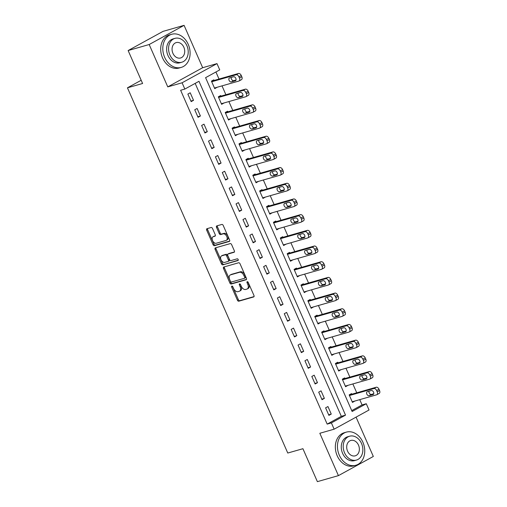 <?xml version="1.0" encoding="UTF-8"?>
<svg xmlns="http://www.w3.org/2000/svg" width="507" height="507" viewBox="0 0 507 507"><rect width="100%" height="100%" fill="white"/><g stroke="black" fill="none" stroke-linecap="round" stroke-linejoin="round"><path stroke-width="0.76" d="M231.883 286.087A0.951 0.589 -118.8 0 0 231.807 286.119A0.951 0.589 -118.8 0 0 231.686 287.114L237.428 300.201A1.356 0.849 -118.8 0 0 238.797 301.202L253.671 296.944A1.356 0.849 -118.8 0 0 253.779 296.899A1.356 0.849 -118.8 0 0 253.956 295.48L248.208 282.386A0.951 0.589 -118.8 0 0 247.251 281.689A0.951 0.589 -118.8 0 0 247.175 281.721A0.951 0.589 -118.8 0 0 247.055 282.722L247.796 284.414A4.329 2.706 -118.8 0 1 247.239 288.965A4.329 2.706 -118.8 0 1 246.884 289.11L245.642 289.465A4.329 2.706 -118.8 0 1 241.269 286.278L240.527 284.585A0.951 0.589 -118.8 0 0 239.57 283.888A0.951 0.589 -118.8 0 0 239.488 283.92A0.951 0.589 -118.8 0 0 239.367 284.915L240.109 286.613A4.329 2.706 -118.8 0 1 239.551 291.164A4.329 2.706 -118.8 0 1 239.196 291.31L237.96 291.664A4.329 2.706 -118.8 0 1 233.588 288.477L232.84 286.785A0.951 0.589 -118.8 0 0 231.883 286.087M232.542 286.341A0.951 0.589 -118.8 0 0 232.631 286.594L238.372 299.688A1.356 0.849 -118.8 0 0 239.741 300.683L254.045 296.589M247.91 281.949A0.951 0.589 -118.8 0 0 247.993 282.203L248.741 283.895L247.796 284.414M240.229 284.148A0.951 0.589 -118.8 0 0 240.312 284.402L241.053 286.094L240.109 286.613M212.515 228.505A1.356 0.849 -118.8 0 0 211.146 227.51L206.97 228.701A1.356 0.849 -118.8 0 0 206.862 228.746A1.356 0.849 -118.8 0 0 206.685 230.172L213.067 244.704A1.356 0.849 -118.8 0 0 214.436 245.705L229.31 241.446A1.356 0.849 -118.8 0 0 229.418 241.402A1.356 0.849 -118.8 0 0 229.595 239.982L223.213 225.444A1.356 0.849 -118.8 0 0 221.844 224.449L216.806 225.888A1.356 0.849 -118.8 0 0 216.692 225.938A1.356 0.849 -118.8 0 0 216.521 227.358L219.252 233.581A1.356 0.849 -118.8 0 0 220.615 234.576L223.118 233.86A3.619 2.262 -118.8 0 1 226.667 236.294A3.619 2.262 -118.8 0 1 226.306 240.331A3.619 2.262 -118.8 0 1 226.008 240.451L216.216 243.252A3.619 2.262 -118.8 0 1 212.667 240.819A3.619 2.262 -118.8 0 1 213.029 236.782A3.619 2.262 -118.8 0 1 213.327 236.661L214.955 236.192A1.356 0.849 -118.8 0 0 215.069 236.148A1.356 0.849 -118.8 0 0 215.241 234.722L212.515 228.505M184.833 89.067L182.083 82.787L216.983 63.616L219.734 69.89L205.589 77.666L352.131 411.507L366.282 403.73L369.033 410.005L334.138 429.182L331.382 422.908L345.527 415.132L198.985 81.291L184.833 89.067L180.625 90.271L327.173 424.112L331.382 422.908M334.138 429.182L319.828 433.276L338.423 475.629L317.376 481.65L302.92 448.708L287.767 453.036L127.447 87.819L142.6 83.49L128.138 50.542L149.178 44.527L167.773 86.881L182.083 82.787M223.79 267.012A1.356 0.849 -118.8 0 0 223.682 267.062A1.356 0.849 -118.8 0 0 223.505 268.482L229.886 283.02A1.356 0.849 -118.8 0 0 231.255 284.015L246.123 279.763A1.356 0.849 -118.8 0 0 246.237 279.718A1.356 0.849 -118.8 0 0 246.408 278.292L240.026 263.754A1.356 0.849 -118.8 0 0 238.664 262.759L223.79 267.012M221.477 263.862L215.095 249.324A1.356 0.849 -118.8 0 1 215.272 247.904A1.356 0.849 -118.8 0 1 215.38 247.86L230.254 243.607A1.356 0.849 -118.8 0 1 231.623 244.602L234.348 250.819A1.356 0.849 -118.8 0 1 234.177 252.245A1.356 0.849 -118.8 0 1 234.063 252.29L228.036 254.013A1.356 0.849 -118.8 0 0 227.922 254.058A1.356 0.849 -118.8 0 0 227.751 255.484L229.563 259.609A1.356 0.849 -118.8 0 0 230.926 260.604L237.206 258.811A0.951 0.589 -118.8 0 1 238.138 259.445A0.951 0.589 -118.8 0 1 238.043 260.503A0.951 0.589 -118.8 0 1 237.967 260.535L222.846 264.857A1.356 0.849 -118.8 0 1 221.477 263.862L222.421 263.342L216.039 248.81L215.095 249.324M128.138 50.542L163.039 31.371L184.079 25.35L149.178 44.527M338.423 475.629L373.323 456.458L356.06 417.134M327.173 424.112L341.319 416.336L195.17 83.389M331.255 414.08L327.953 406.544L325.595 407.843L328.897 415.372L331.255 414.08L328.656 414.821M324.372 398.388L321.064 390.859L318.707 392.152L322.015 399.687L324.372 398.388L321.768 399.136M317.483 382.703L314.175 375.174L311.818 376.467L315.126 383.995L317.483 382.703L314.885 383.444M310.595 367.011L307.293 359.482L304.935 360.781L308.237 368.31L310.595 367.011L307.996 367.759M303.712 351.326L300.404 343.797L298.046 345.09L301.354 352.618L303.712 351.326L301.107 352.067M296.823 335.634L293.521 328.105L291.157 329.404L294.466 336.933L296.823 335.634L294.225 336.382M289.934 319.949L286.632 312.42L284.275 313.713L287.577 321.242L289.934 319.949L287.336 320.69M283.052 304.263L279.744 296.728L277.386 298.027L280.694 305.556L283.052 304.263L280.453 305.005M276.163 288.572L272.861 281.043L270.504 282.336L273.805 289.871L276.163 288.572L273.565 289.32M269.28 272.886L265.972 265.357L263.615 266.65L266.923 274.179L269.28 272.886L266.676 273.628M262.392 257.195L259.083 249.666L256.726 250.965L260.034 258.494L262.392 257.195L259.793 257.943M255.503 241.509L252.201 233.981L249.843 235.273L253.145 242.802L255.503 241.509L252.904 242.251M248.62 225.818L245.312 218.289L242.954 219.588L246.263 227.117L248.62 225.818L246.015 226.566M241.731 210.132L238.423 202.604L236.066 203.896L239.374 211.425L241.731 210.132L239.133 210.874M234.842 194.447L231.541 186.912L229.183 188.211L232.485 195.74L234.842 194.447L232.244 195.189M227.96 178.756L224.652 171.227L222.294 172.519L225.602 180.055L227.96 178.756L225.355 179.503M221.071 163.07L217.769 155.541L215.405 156.834L218.713 164.363L221.071 163.07L218.473 163.812M214.182 147.379L210.88 139.85L208.523 141.149L211.825 148.678L214.182 147.379L211.584 148.126M207.3 131.693L203.991 124.164L201.634 125.457L204.942 132.986L207.3 131.693L204.701 132.435M200.411 116.002L197.109 108.473L194.751 109.772L198.053 117.301L200.411 116.002L197.812 116.749M193.528 100.316L190.22 92.787L187.863 94.08L191.164 101.609L193.528 100.316L190.924 101.058M351.738 410.613L362.074 404.935L359.742 399.63M356.751 392.805L352.859 383.945M349.862 377.119L345.97 368.259M342.973 361.428L339.088 352.568M336.09 345.742L332.199 336.882M329.201 330.051L325.31 321.191M322.313 314.365L318.428 305.506M315.43 298.68L311.539 289.814M308.541 282.988L304.65 274.129M301.659 267.303L297.767 258.443M294.77 251.611L290.879 242.752M287.881 235.926L283.99 227.066M280.998 220.234L277.107 211.375M274.11 204.549L270.218 195.689M267.221 188.864L263.336 179.998M260.338 173.172L256.447 164.312M253.449 157.487L249.558 148.627M246.56 141.795L242.676 132.935M239.678 126.11L235.787 117.25M232.789 110.418L228.898 101.558M225.9 94.733L222.015 85.873M219.018 79.048L215.919 71.988M351.807 394.218L351.535 393.59L349.171 394.89L352.479 402.419L354.805 401.043M344.918 378.533L344.646 377.905L342.288 379.198L345.59 386.727L347.916 385.358M338.036 362.841L337.757 362.213L335.4 363.513L338.708 371.042L341.034 369.673M331.147 347.156L330.875 346.528L328.517 347.821L331.819 355.356L334.145 353.981M324.258 331.464L323.986 330.837L321.628 332.136L324.936 339.665L327.256 338.296M317.376 315.779L317.097 315.151L314.739 316.444L318.047 323.979L320.373 322.604M310.487 300.093L310.214 299.466L307.857 300.759L311.159 308.288L313.484 306.919M303.604 284.402L303.325 283.774L300.968 285.073L304.276 292.602L306.596 291.227M296.715 268.716L296.437 268.089L294.079 269.382L297.387 276.911L299.713 275.542M289.827 253.025L289.554 252.397L287.196 253.696L290.498 261.225L292.824 259.857M282.944 237.339L282.665 236.712L280.308 238.005L283.616 245.54L285.942 244.165M276.055 221.648L275.783 221.02L273.419 222.32L276.727 229.848L279.053 228.48M269.166 205.962L268.894 205.335L266.536 206.628L269.838 214.163L272.164 212.788M262.284 190.277L262.005 189.65L259.647 190.943L262.956 198.471L265.281 197.103M255.395 174.585L255.122 173.958L252.765 175.257L256.067 182.786L258.393 181.411M248.506 158.9L248.234 158.273L245.876 159.566L249.184 167.095L251.504 165.726M241.624 143.208L241.345 142.581L238.987 143.88L242.295 151.409L244.621 150.04M234.735 127.523L234.462 126.896L232.105 128.189L235.406 135.718L237.732 134.349M227.852 111.832L227.573 111.204L225.216 112.503L228.524 120.032L230.843 118.663M220.963 96.146L220.684 95.519L218.327 96.812L221.635 104.347L223.961 102.972M214.074 80.461L213.802 79.833L211.444 81.126L214.746 88.655L217.072 87.286M141.187 80.271L127.447 87.819M167.773 86.881L202.673 67.71L184.079 25.35M202.673 67.71L216.983 63.616M362.074 404.935L366.282 403.73M341.319 416.336L345.527 415.132M354.837 401.119L352.238 401.867M347.954 385.434L345.349 386.176M341.065 369.749L338.467 370.49M334.176 354.057L331.578 354.799M327.294 338.372L324.689 339.113M320.405 322.68L317.807 323.428M313.516 306.995L310.918 307.736M306.634 291.303L304.029 292.051M299.745 275.618L297.146 276.359M292.856 259.933L290.257 260.674M285.973 244.241L283.369 244.982M279.084 228.556L276.486 229.297M272.196 212.864L269.597 213.612M265.313 197.179L262.715 197.92M258.424 181.487L255.826 182.235M251.542 165.802L248.937 166.543M244.653 150.11L242.054 150.858M237.764 134.425L235.166 135.166M230.881 118.739L228.277 119.481M223.993 103.048L221.394 103.796M217.104 87.362L214.505 88.104M239.551 291.164L240.495 290.644A4.329 2.706 -118.8 0 0 241.053 286.094M247.239 288.965L248.183 288.445A4.329 2.706 -118.8 0 0 248.741 283.895M224.36 266.853A1.356 0.849 -118.8 0 0 224.449 267.962L230.831 282.5A1.356 0.849 -118.8 0 0 232.2 283.495L246.497 279.408M230.451 281.334A0.951 0.589 -118.8 0 0 231.407 282.031L244.456 278.299A0.951 0.589 -118.8 0 0 244.539 278.267A0.951 0.589 -118.8 0 0 244.659 277.266L243.873 275.485A4.329 2.706 -118.8 0 0 239.5 272.297L230.577 274.851A4.329 2.706 -118.8 0 0 230.222 274.997A4.329 2.706 -118.8 0 0 229.665 279.547L230.451 281.334M244.602 278.216L245.401 277.779A0.951 0.589 -118.8 0 0 245.483 277.747A0.951 0.589 -118.8 0 0 245.603 276.752L244.659 277.266M230.222 274.997L231.167 274.477A4.329 2.706 -118.8 0 1 231.522 274.331L240.445 271.777A4.329 2.706 -118.8 0 1 244.818 274.965L245.603 276.752M215.95 247.695A1.356 0.849 -118.8 0 0 216.039 248.81M234.443 251.935L228.98 253.494A1.356 0.849 -118.8 0 0 228.866 253.544A1.356 0.849 -118.8 0 0 228.771 253.614M238.252 260.205L222.846 264.857M221.774 255.807A3.619 2.262 -118.8 0 0 221.477 255.927A3.619 2.262 -118.8 0 0 221.122 259.964A3.619 2.262 -118.8 0 0 224.671 262.398L228.118 261.409A1.356 0.849 -118.8 0 0 228.232 261.365A1.356 0.849 -118.8 0 0 228.404 259.939L226.591 255.813A1.356 0.849 -118.8 0 0 225.228 254.818L221.774 255.807L222.719 255.287A3.619 2.262 -118.8 0 0 222.421 255.408L221.477 255.927M229.063 260.89A1.356 0.849 -118.8 0 0 229.17 260.845A1.356 0.849 -118.8 0 0 229.348 259.419L228.404 259.939M222.719 255.287L226.166 254.299A1.356 0.849 -118.8 0 1 227.535 255.294L229.348 259.419M222.421 263.342A1.356 0.849 -118.8 0 0 223.79 264.337M213.029 236.782L213.973 236.262A3.619 2.262 -118.8 0 1 214.271 236.142L215.336 235.837M226.306 240.331L227.25 239.811A3.619 2.262 -118.8 0 0 227.611 235.774A3.619 2.262 -118.8 0 0 224.062 233.34L223.118 233.86M217.37 225.729A1.356 0.849 -118.8 0 0 217.465 226.838L220.196 233.062A1.356 0.849 -118.8 0 0 221.559 234.057L224.062 233.34M207.54 228.537A1.356 0.849 -118.8 0 0 207.629 229.652L214.011 244.19A1.356 0.849 -118.8 0 0 215.38 245.185L229.684 241.091M349.45 395.517L373.855 388.533A2.757 1.724 -118.8 0 1 376.644 390.561L377.195 391.816A2.757 1.724 -118.8 0 1 376.84 394.719A2.757 1.724 -118.8 0 1 376.612 394.807L352.207 401.791M349.209 394.966L376.219 387.24A2.757 1.724 61.2 0 1 379.002 389.268L379.553 390.523A2.757 1.724 61.2 0 1 379.198 393.419L376.84 394.719M368.957 391.208A2.205 1.382 -118.8 0 0 369.597 393.502A2.205 1.382 -118.8 0 0 371.403 394.408L373.773 393.73M371.327 390.529L367.283 391.683A2.205 1.382 -118.8 0 0 367.106 391.759A2.205 1.382 -118.8 0 0 366.884 394.218A2.205 1.382 -118.8 0 0 369.045 395.701L373.089 394.547A2.205 1.382 -118.8 0 0 373.266 394.471A2.205 1.382 -118.8 0 0 373.488 392.012A2.205 1.382 -118.8 0 0 371.327 390.529M342.561 379.825L366.973 372.848A2.757 1.724 -118.8 0 1 369.755 374.876L370.306 376.131A2.757 1.724 -118.8 0 1 369.952 379.027A2.757 1.724 -118.8 0 1 369.723 379.122L345.318 386.1M342.32 379.274L369.33 371.549A2.757 1.724 61.2 0 1 372.113 373.577L372.664 374.831A2.757 1.724 61.2 0 1 372.309 377.734L369.952 379.027M362.068 375.516A2.205 1.382 -118.8 0 0 362.714 377.81A2.205 1.382 -118.8 0 0 364.52 378.716L366.884 378.038M364.438 374.844L360.395 375.998A2.205 1.382 -118.8 0 0 360.217 376.074A2.205 1.382 -118.8 0 0 359.995 378.533A2.205 1.382 -118.8 0 0 362.163 380.016L366.2 378.856A2.205 1.382 -118.8 0 0 366.384 378.786A2.205 1.382 -118.8 0 0 366.599 376.321A2.205 1.382 -118.8 0 0 364.438 374.844M335.678 364.14L360.084 357.156A2.757 1.724 -118.8 0 1 362.873 359.184L363.424 360.439A2.757 1.724 -118.8 0 1 363.069 363.342A2.757 1.724 -118.8 0 1 362.841 363.43L338.429 370.414M335.431 363.589L362.442 355.863A2.757 1.724 61.2 0 1 365.23 357.891L365.781 359.146A2.757 1.724 61.2 0 1 365.427 362.042L363.069 363.342M355.185 359.831A2.205 1.382 -118.8 0 0 355.825 362.125A2.205 1.382 -118.8 0 0 357.631 363.031L360.002 362.353M357.549 359.152L353.512 360.306A2.205 1.382 -118.8 0 0 353.328 360.382A2.205 1.382 -118.8 0 0 353.113 362.841A2.205 1.382 -118.8 0 0 355.274 364.324L359.311 363.17A2.205 1.382 -118.8 0 0 359.495 363.094A2.205 1.382 -118.8 0 0 359.717 360.635A2.205 1.382 -118.8 0 0 357.549 359.152M328.789 348.448L353.202 341.471A2.757 1.724 -118.8 0 1 355.984 343.499L356.535 344.754A2.757 1.724 -118.8 0 1 356.18 347.65A2.757 1.724 -118.8 0 1 355.952 347.745L331.546 354.723M328.549 347.897L355.559 340.172A2.757 1.724 61.2 0 1 358.341 342.2L358.893 343.454A2.757 1.724 61.2 0 1 358.538 346.357L356.18 347.65M348.296 344.145A2.205 1.382 -118.8 0 0 348.943 346.433A2.205 1.382 -118.8 0 0 350.743 347.339L353.113 346.661M350.667 343.467L346.623 344.621A2.205 1.382 -118.8 0 0 346.446 344.697A2.205 1.382 -118.8 0 0 346.224 347.156A2.205 1.382 -118.8 0 0 348.385 348.639L352.428 347.479A2.205 1.382 -118.8 0 0 352.606 347.409A2.205 1.382 -118.8 0 0 352.828 344.95A2.205 1.382 -118.8 0 0 350.667 343.467M321.901 332.763L346.313 325.779A2.757 1.724 -118.8 0 1 349.095 327.807L349.646 329.062A2.757 1.724 -118.8 0 1 349.291 331.965A2.757 1.724 -118.8 0 1 349.07 332.053L324.657 339.037M321.66 332.212L348.67 324.486A2.757 1.724 61.2 0 1 351.452 326.514L352.004 327.769A2.757 1.724 61.2 0 1 351.649 330.665L349.291 331.965M341.414 328.454A2.205 1.382 -118.8 0 0 342.054 330.748A2.205 1.382 -118.8 0 0 343.86 331.654L346.224 330.976M343.778 327.776L339.741 328.935A2.205 1.382 -118.8 0 0 339.557 329.005A2.205 1.382 -118.8 0 0 339.335 331.464A2.205 1.382 -118.8 0 0 341.503 332.947L345.54 331.793A2.205 1.382 -118.8 0 0 345.723 331.717A2.205 1.382 -118.8 0 0 345.939 329.258A2.205 1.382 -118.8 0 0 343.778 327.776M339.303 455.172A17.238 13.321 74 0 0 355.838 465.268A17.238 13.321 74 0 0 362.885 442.218A17.238 13.321 74 0 0 346.357 432.122A17.238 13.321 74 0 0 339.303 455.172M346.357 432.122L344.253 432.724A17.238 13.321 74 0 0 337.199 455.774A17.238 13.321 74 0 0 353.734 465.87L355.838 465.268M356.446 460.071L354.507 460.622A12.409 9.589 -106 0 1 342.605 453.359A12.409 9.589 -106 0 1 347.682 436.761L349.621 436.204A12.409 9.589 74 0 0 344.545 452.802A12.409 9.589 74 0 0 356.446 460.071A12.409 9.589 74 0 0 361.523 443.473A12.409 9.589 74 0 0 349.621 436.204M358.5 445.133A7.998 6.179 74 0 0 350.831 440.45A7.998 6.179 74 0 0 347.561 451.148A7.998 6.179 74 0 0 355.23 455.831A7.998 6.179 74 0 0 358.5 445.133M164.661 57.323A17.238 13.321 74 0 0 181.195 67.418A17.238 13.321 74 0 0 188.243 44.369A17.238 13.321 74 0 0 171.715 34.273A17.238 13.321 74 0 0 164.661 57.323M171.715 34.273L169.611 34.875A17.238 13.321 74 0 0 162.557 57.925A17.238 13.321 74 0 0 179.091 68.02L181.195 67.418M181.804 62.222L179.865 62.779A12.409 9.589 -106 0 1 167.963 55.51A12.409 9.589 -106 0 1 173.039 38.912L174.978 38.361A12.409 9.589 74 0 0 169.902 54.952A12.409 9.589 74 0 0 181.804 62.222A12.409 9.589 74 0 0 186.88 45.624A12.409 9.589 74 0 0 174.978 38.361M183.857 47.284A7.998 6.179 74 0 0 176.189 42.601A7.998 6.179 74 0 0 172.919 53.298A7.998 6.179 74 0 0 180.587 57.982A7.998 6.179 74 0 0 183.857 47.284M315.018 317.071L339.424 310.094A2.757 1.724 -118.8 0 1 342.212 312.122L342.764 313.377A2.757 1.724 -118.8 0 1 342.409 316.273A2.757 1.724 -118.8 0 1 342.181 316.368L317.769 323.352M314.777 316.52L341.781 308.795A2.757 1.724 61.2 0 1 344.57 310.829L345.121 312.084A2.757 1.724 61.2 0 1 344.766 314.98L342.409 316.273M334.525 312.768A2.205 1.382 -118.8 0 0 335.165 315.056A2.205 1.382 -118.8 0 0 336.971 315.962L339.341 315.291M336.889 312.09L332.852 313.244A2.205 1.382 -118.8 0 0 332.668 313.32A2.205 1.382 -118.8 0 0 332.453 315.779A2.205 1.382 -118.8 0 0 334.614 317.262L338.657 316.108A2.205 1.382 -118.8 0 0 338.834 316.032A2.205 1.382 -118.8 0 0 339.056 313.573A2.205 1.382 -118.8 0 0 336.889 312.09M308.129 301.386L332.541 294.402A2.757 1.724 -118.8 0 1 335.323 296.437L335.875 297.691A2.757 1.724 -118.8 0 1 335.52 300.588A2.757 1.724 -118.8 0 1 335.292 300.683L310.886 307.66M307.888 300.835L334.899 293.109A2.757 1.724 61.2 0 1 337.681 295.137L338.232 296.392A2.757 1.724 61.2 0 1 337.877 299.295L335.52 300.588M327.636 297.077A2.205 1.382 -118.8 0 0 328.283 299.371A2.205 1.382 -118.8 0 0 330.089 300.277L332.453 299.599M330.006 296.399L325.963 297.558A2.205 1.382 -118.8 0 0 325.786 297.628A2.205 1.382 -118.8 0 0 325.564 300.093A2.205 1.382 -118.8 0 0 327.725 301.57L331.768 300.417A2.205 1.382 -118.8 0 0 331.946 300.34A2.205 1.382 -118.8 0 0 332.167 297.882A2.205 1.382 -118.8 0 0 330.006 296.399M301.24 285.701L325.652 278.717A2.757 1.724 -118.8 0 1 328.435 280.745L328.986 282A2.757 1.724 -118.8 0 1 328.631 284.902A2.757 1.724 -118.8 0 1 328.409 284.991L303.997 291.975M301 285.149L328.01 277.424A2.757 1.724 61.2 0 1 330.798 279.452L331.35 280.707A2.757 1.724 61.2 0 1 330.989 283.603L328.631 284.902M320.754 281.391A2.205 1.382 -118.8 0 0 321.394 283.686A2.205 1.382 -118.8 0 0 323.2 284.592L325.564 283.914M323.117 280.713L319.08 281.867A2.205 1.382 -118.8 0 0 318.897 281.943A2.205 1.382 -118.8 0 0 318.681 284.402A2.205 1.382 -118.8 0 0 320.842 285.885L324.879 284.731A2.205 1.382 -118.8 0 0 325.063 284.655A2.205 1.382 -118.8 0 0 325.279 282.196A2.205 1.382 -118.8 0 0 323.117 280.713M294.358 270.009L318.764 263.032A2.757 1.724 -118.8 0 1 321.552 265.06L322.103 266.314A2.757 1.724 -118.8 0 1 321.749 269.211A2.757 1.724 -118.8 0 1 321.52 269.306L297.108 276.283M294.117 269.458L321.121 261.732A2.757 1.724 61.2 0 1 323.91 263.76L324.461 265.015A2.757 1.724 61.2 0 1 324.106 267.918L321.749 269.211M313.865 265.7A2.205 1.382 -118.8 0 0 314.505 267.994A2.205 1.382 -118.8 0 0 316.311 268.9L318.681 268.222M316.229 265.028L312.192 266.181A2.205 1.382 -118.8 0 0 312.008 266.257A2.205 1.382 -118.8 0 0 311.792 268.716A2.205 1.382 -118.8 0 0 313.953 270.199L317.997 269.04A2.205 1.382 -118.8 0 0 318.174 268.97A2.205 1.382 -118.8 0 0 318.396 266.505A2.205 1.382 -118.8 0 0 316.229 265.028M287.469 254.324L311.881 247.34A2.757 1.724 -118.8 0 1 314.663 249.368L315.215 250.623A2.757 1.724 -118.8 0 1 314.86 253.525A2.757 1.724 -118.8 0 1 314.632 253.614L290.226 260.598M287.228 253.773L314.239 246.047A2.757 1.724 61.2 0 1 317.021 248.075L317.572 249.33A2.757 1.724 61.2 0 1 317.217 252.226L314.86 253.525M306.976 250.014A2.205 1.382 -118.8 0 0 307.622 252.309A2.205 1.382 -118.8 0 0 309.428 253.215L311.792 252.537M309.346 249.336L305.303 250.49A2.205 1.382 -118.8 0 0 305.125 250.566A2.205 1.382 -118.8 0 0 304.903 253.025A2.205 1.382 -118.8 0 0 307.071 254.508L311.108 253.354A2.205 1.382 -118.8 0 0 311.292 253.278A2.205 1.382 -118.8 0 0 311.507 250.819A2.205 1.382 -118.8 0 0 309.346 249.336M280.586 238.632L304.992 231.655A2.757 1.724 -118.8 0 1 307.781 233.683L308.332 234.937A2.757 1.724 -118.8 0 1 307.971 237.834A2.757 1.724 -118.8 0 1 307.749 237.929L283.337 244.906M280.339 238.081L307.35 230.355A2.757 1.724 61.2 0 1 310.138 232.383L310.69 233.638A2.757 1.724 61.2 0 1 310.335 236.541L307.971 237.834M300.093 234.329A2.205 1.382 -118.8 0 0 300.733 236.617A2.205 1.382 -118.8 0 0 302.54 237.523L304.903 236.845M302.457 233.651L298.42 234.804A2.205 1.382 -118.8 0 0 298.236 234.88A2.205 1.382 -118.8 0 0 298.021 237.339A2.205 1.382 -118.8 0 0 300.182 238.822L304.219 237.663A2.205 1.382 -118.8 0 0 304.403 237.593A2.205 1.382 -118.8 0 0 304.618 235.134A2.205 1.382 -118.8 0 0 302.457 233.651M273.698 222.947L298.103 215.963A2.757 1.724 -118.8 0 1 300.892 217.991L301.443 219.246A2.757 1.724 -118.8 0 1 301.088 222.148A2.757 1.724 -118.8 0 1 300.86 222.237L276.454 229.221M273.457 222.396L300.467 214.67A2.757 1.724 61.2 0 1 303.249 216.698L303.801 217.953A2.757 1.724 61.2 0 1 303.446 220.849L301.088 222.148M293.204 218.637A2.205 1.382 -118.8 0 0 293.845 220.932A2.205 1.382 -118.8 0 0 295.651 221.838L298.021 221.16M295.575 217.959L291.531 219.119A2.205 1.382 -118.8 0 0 291.354 219.189A2.205 1.382 -118.8 0 0 291.132 221.648A2.205 1.382 -118.8 0 0 293.293 223.131L297.336 221.977A2.205 1.382 -118.8 0 0 297.514 221.901A2.205 1.382 -118.8 0 0 297.736 219.442A2.205 1.382 -118.8 0 0 295.575 217.959M266.809 207.255L291.221 200.278A2.757 1.724 -118.8 0 1 294.003 202.306L294.554 203.56A2.757 1.724 -118.8 0 1 294.199 206.457A2.757 1.724 -118.8 0 1 293.971 206.552L269.566 213.536M266.568 206.704L293.578 198.978A2.757 1.724 61.2 0 1 296.361 201.013L296.912 202.268A2.757 1.724 61.2 0 1 296.557 205.164L294.199 206.457M286.316 202.952A2.205 1.382 -118.8 0 0 286.962 205.24A2.205 1.382 -118.8 0 0 288.768 206.146L291.132 205.474M288.686 202.274L284.642 203.427A2.205 1.382 -118.8 0 0 284.465 203.503A2.205 1.382 -118.8 0 0 284.243 205.962A2.205 1.382 -118.8 0 0 286.411 207.445L290.448 206.292A2.205 1.382 -118.8 0 0 290.631 206.216A2.205 1.382 -118.8 0 0 290.847 203.757A2.205 1.382 -118.8 0 0 288.686 202.274M259.926 191.57L284.332 184.586A2.757 1.724 -118.8 0 1 287.12 186.62L287.672 187.875A2.757 1.724 -118.8 0 1 287.317 190.771A2.757 1.724 -118.8 0 1 287.089 190.866L262.677 197.844M259.679 191.019L286.689 183.293A2.757 1.724 61.2 0 1 289.478 185.321L290.029 186.576A2.757 1.724 61.2 0 1 289.674 189.472L287.317 190.771M279.433 187.26A2.205 1.382 -118.8 0 0 280.073 189.555A2.205 1.382 -118.8 0 0 281.879 190.461L284.25 189.783M281.797 186.582L277.76 187.742A2.205 1.382 -118.8 0 0 277.576 187.812A2.205 1.382 -118.8 0 0 277.361 190.277A2.205 1.382 -118.8 0 0 279.522 191.754L283.559 190.6A2.205 1.382 -118.8 0 0 283.743 190.524A2.205 1.382 -118.8 0 0 283.964 188.065A2.205 1.382 -118.8 0 0 281.797 186.582M253.037 175.885L277.449 168.901A2.757 1.724 -118.8 0 1 280.232 170.929L280.783 172.184A2.757 1.724 -118.8 0 1 280.428 175.08A2.757 1.724 -118.8 0 1 280.2 175.175L255.794 182.159M252.797 175.333L279.807 167.608A2.757 1.724 61.2 0 1 282.589 169.636L283.14 170.891A2.757 1.724 61.2 0 1 282.786 173.787L280.428 175.08M272.544 171.575A2.205 1.382 -118.8 0 0 273.191 173.869A2.205 1.382 -118.8 0 0 274.99 174.776L277.361 174.097M274.914 170.897L270.871 172.05A2.205 1.382 -118.8 0 0 270.694 172.127A2.205 1.382 -118.8 0 0 270.472 174.585A2.205 1.382 -118.8 0 0 272.633 176.068L276.676 174.915A2.205 1.382 -118.8 0 0 276.854 174.839A2.205 1.382 -118.8 0 0 277.076 172.38A2.205 1.382 -118.8 0 0 274.914 170.897M246.149 160.193L270.561 153.215A2.757 1.724 -118.8 0 1 273.343 155.243L273.894 156.498A2.757 1.724 -118.8 0 1 273.539 159.394A2.757 1.724 -118.8 0 1 273.317 159.49L248.905 166.467M245.908 159.642L272.918 151.916A2.757 1.724 61.2 0 1 275.7 153.944L276.252 155.199A2.757 1.724 61.2 0 1 275.897 158.102L273.539 159.394M265.662 155.883A2.205 1.382 -118.8 0 0 266.302 158.178A2.205 1.382 -118.8 0 0 268.108 159.084L270.472 158.406M268.026 155.212L263.989 156.365A2.205 1.382 -118.8 0 0 263.805 156.441A2.205 1.382 -118.8 0 0 263.583 158.9A2.205 1.382 -118.8 0 0 265.75 160.383L269.787 159.223A2.205 1.382 -118.8 0 0 269.971 159.154A2.205 1.382 -118.8 0 0 270.187 156.688A2.205 1.382 -118.8 0 0 268.026 155.212M239.266 144.508L263.672 137.524A2.757 1.724 -118.8 0 1 266.46 139.552L267.012 140.807A2.757 1.724 -118.8 0 1 266.657 143.709A2.757 1.724 -118.8 0 1 266.428 143.798L242.016 150.782M239.025 143.956L266.029 136.231A2.757 1.724 61.2 0 1 268.818 138.259L269.369 139.514A2.757 1.724 61.2 0 1 269.014 142.41L266.657 143.709M258.773 140.198A2.205 1.382 -118.8 0 0 259.413 142.492A2.205 1.382 -118.8 0 0 261.219 143.399L263.589 142.72M261.137 139.52L257.1 140.673A2.205 1.382 -118.8 0 0 256.916 140.75A2.205 1.382 -118.8 0 0 256.7 143.208A2.205 1.382 -118.8 0 0 258.862 144.691L262.905 143.538A2.205 1.382 -118.8 0 0 263.082 143.462A2.205 1.382 -118.8 0 0 263.304 141.003A2.205 1.382 -118.8 0 0 261.137 139.52M232.377 128.816L256.789 121.838A2.757 1.724 -118.8 0 1 259.571 123.866L260.123 125.121A2.757 1.724 -118.8 0 1 259.768 128.018A2.757 1.724 -118.8 0 1 259.54 128.113L235.134 135.09M232.136 128.265L259.147 120.539A2.757 1.724 61.2 0 1 261.929 122.567L262.48 123.822A2.757 1.724 61.2 0 1 262.125 126.725L259.768 128.018M251.884 124.513A2.205 1.382 -118.8 0 0 252.53 126.801A2.205 1.382 -118.8 0 0 254.337 127.707L256.7 127.029M254.254 123.835L250.211 124.988A2.205 1.382 -118.8 0 0 250.033 125.064A2.205 1.382 -118.8 0 0 249.812 127.523A2.205 1.382 -118.8 0 0 251.973 129.006L256.016 127.846A2.205 1.382 -118.8 0 0 256.193 127.777A2.205 1.382 -118.8 0 0 256.415 125.318A2.205 1.382 -118.8 0 0 254.254 123.835M225.488 113.131L249.9 106.147A2.757 1.724 -118.8 0 1 252.682 108.175L253.234 109.43A2.757 1.724 -118.8 0 1 252.879 112.332A2.757 1.724 -118.8 0 1 252.657 112.421L228.245 119.405M225.247 112.579L252.258 104.854A2.757 1.724 61.2 0 1 255.046 106.882L255.591 108.137A2.757 1.724 61.2 0 1 255.236 111.033L252.879 112.332M245.001 108.821A2.205 1.382 -118.8 0 0 245.642 111.115A2.205 1.382 -118.8 0 0 247.448 112.022L249.812 111.344M247.365 108.143L243.328 109.303A2.205 1.382 -118.8 0 0 243.145 109.373A2.205 1.382 -118.8 0 0 242.929 111.832A2.205 1.382 -118.8 0 0 245.09 113.315L249.127 112.161A2.205 1.382 -118.8 0 0 249.311 112.085A2.205 1.382 -118.8 0 0 249.526 109.626A2.205 1.382 -118.8 0 0 247.365 108.143M218.606 97.439L243.011 90.461A2.757 1.724 -118.8 0 1 245.8 92.489L246.351 93.744A2.757 1.724 -118.8 0 1 245.996 96.641A2.757 1.724 -118.8 0 1 245.768 96.736L221.356 103.72M218.365 96.888L245.369 89.162A2.757 1.724 61.2 0 1 248.157 91.197L248.709 92.451A2.757 1.724 61.2 0 1 248.354 95.348L245.996 96.641M238.113 93.136A2.205 1.382 -118.8 0 0 238.753 95.424A2.205 1.382 -118.8 0 0 240.559 96.33L242.929 95.658M240.476 92.458L236.439 93.611A2.205 1.382 -118.8 0 0 236.256 93.687A2.205 1.382 -118.8 0 0 236.04 96.146A2.205 1.382 -118.8 0 0 238.201 97.629L242.245 96.476A2.205 1.382 -118.8 0 0 242.422 96.4A2.205 1.382 -118.8 0 0 242.644 93.941A2.205 1.382 -118.8 0 0 240.476 92.458M211.717 81.754L236.129 74.77A2.757 1.724 -118.8 0 1 238.911 76.798L239.462 78.059A2.757 1.724 -118.8 0 1 239.108 80.955A2.757 1.724 -118.8 0 1 238.879 81.05L214.474 88.028M211.476 81.202L238.486 73.477A2.757 1.724 61.2 0 1 241.269 75.505L241.82 76.76A2.757 1.724 61.2 0 1 241.465 79.656L239.108 80.955M231.224 77.444A2.205 1.382 -118.8 0 0 231.87 79.738A2.205 1.382 -118.8 0 0 233.676 80.645L236.04 79.967M233.594 76.766L229.551 77.926A2.205 1.382 -118.8 0 0 229.373 77.996A2.205 1.382 -118.8 0 0 229.151 80.461A2.205 1.382 -118.8 0 0 231.319 81.938L235.356 80.784A2.205 1.382 -118.8 0 0 235.54 80.708A2.205 1.382 -118.8 0 0 235.755 78.249A2.205 1.382 -118.8 0 0 233.594 76.766M232.631 286.594L231.686 287.114M247.993 282.203L247.055 282.722M240.312 284.402L239.367 284.915M239.741 300.683L238.797 301.202M238.372 299.688L237.428 300.201M232.2 283.495L231.255 284.015M230.831 282.5L229.886 283.02M224.449 267.962L223.505 268.482M244.818 274.965L243.873 275.485M240.445 271.777L239.5 272.297M231.522 274.331L230.577 274.851M228.98 253.494L228.036 254.013M227.535 255.294L226.591 255.813M226.166 254.299L225.228 254.818M214.271 236.142L213.327 236.661M221.559 234.057L220.615 234.576M220.196 233.062L219.252 233.581M217.465 226.838L216.521 227.358M215.38 245.185L214.436 245.705M214.011 244.19L213.067 244.704M207.629 229.652L206.685 230.172M373.855 388.533L376.219 387.24M377.195 391.816L379.553 390.523M376.644 390.561L379.002 389.268M373.431 394.357L373.089 394.547M371.403 394.408L369.045 395.701M366.973 372.848L369.33 371.549M370.306 376.131L372.664 374.831M369.755 374.876L372.113 373.577M366.542 378.672L366.2 378.856M364.52 378.716L362.163 380.016M360.084 357.156L362.442 355.863M363.424 360.439L365.781 359.146M362.873 359.184L365.23 357.891M359.653 362.98L359.311 363.17M357.631 363.031L355.274 364.324M353.202 341.471L355.559 340.172M356.535 344.754L358.893 343.454M355.984 343.499L358.341 342.2M352.771 347.295L352.428 347.479M350.743 347.339L348.385 348.639M346.313 325.779L348.67 324.486M349.646 329.062L352.004 327.769M349.095 327.807L351.452 326.514M345.882 331.603L345.54 331.793M343.86 331.654L341.503 332.947M339.424 310.094L341.781 308.795M342.764 313.377L345.121 312.084M342.212 312.122L344.57 310.829M338.993 315.918L338.657 316.108M336.971 315.962L334.614 317.262M332.541 294.402L334.899 293.109M335.875 297.691L338.232 296.392M335.323 296.437L337.681 295.137M332.11 300.233L331.768 300.417M330.089 300.277L327.725 301.57M325.652 278.717L328.01 277.424M328.986 282L331.35 280.707M328.435 280.745L330.798 279.452M325.221 284.541L324.879 284.731M323.2 284.592L320.842 285.885M318.764 263.032L321.121 261.732M322.103 266.314L324.461 265.015M321.552 265.06L323.91 263.76M318.333 268.856L317.997 269.04M316.311 268.9L313.953 270.199M311.881 247.34L314.239 246.047M315.215 250.623L317.572 249.33M314.663 249.368L317.021 248.075M311.45 253.164L311.108 253.354M309.428 253.215L307.071 254.508M304.992 231.655L307.35 230.355M308.332 234.937L310.69 233.638M307.781 233.683L310.138 232.383M304.561 237.479L304.219 237.663M302.54 237.523L300.182 238.822M298.103 215.963L300.467 214.67M301.443 219.246L303.801 217.953M300.892 217.991L303.249 216.698M297.679 221.787L297.336 221.977M295.651 221.838L293.293 223.131M291.221 200.278L293.578 198.978M294.554 203.56L296.912 202.268M294.003 202.306L296.361 201.013M290.79 206.102L290.448 206.292M288.768 206.146L286.411 207.445M284.332 184.586L286.689 183.293M287.672 187.875L290.029 186.576M287.12 186.62L289.478 185.321M283.901 190.417L283.559 190.6M281.879 190.461L279.522 191.754M277.449 168.901L279.807 167.608M280.783 172.184L283.14 170.891M280.232 170.929L282.589 169.636M277.018 174.725L276.676 174.915M274.99 174.776L272.633 176.068M270.561 153.215L272.918 151.916M273.894 156.498L276.252 155.199M273.343 155.243L275.7 153.944M270.13 159.04L269.787 159.223M268.108 159.084L265.75 160.383M263.672 137.524L266.029 136.231M267.012 140.807L269.369 139.514M266.46 139.552L268.818 138.259M263.241 143.348L262.905 143.538M261.219 143.399L258.862 144.691M256.789 121.838L259.147 120.539M260.123 125.121L262.48 123.822M259.571 123.866L261.929 122.567M256.358 127.663L256.016 127.846M254.337 127.707L251.973 129.006M249.9 106.147L252.258 104.854M253.234 109.43L255.591 108.137M252.682 108.175L255.046 106.882M249.469 111.971L249.127 112.161M247.448 112.022L245.09 113.315M243.011 90.461L245.369 89.162M246.351 93.744L248.709 92.451M245.8 92.489L248.157 91.197M242.58 96.286L242.245 96.476M240.559 96.33L238.201 97.629M236.129 74.77L238.486 73.477M239.462 78.059L241.82 76.76M238.911 76.798L241.269 75.505M235.698 80.6L235.356 80.784M233.676 80.645L231.319 81.938M245.483 277.747L244.539 278.267M228.866 253.544L227.922 254.058M229.17 260.845L228.232 261.365"/></g></svg>
